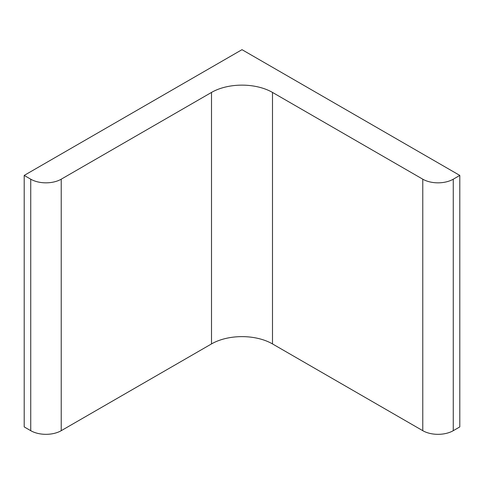 <?xml version="1.0" encoding="UTF-8"?>
<svg xmlns="http://www.w3.org/2000/svg" width="484" height="484" viewBox="0 0 484 484"><rect width="100%" height="100%" fill="white"/><g stroke="black" fill="none" stroke-linecap="round" stroke-linejoin="round"><path stroke-width="0.73" d="M242 49.67L459.8 175.414L453.266 179.189A21.562 12.451 0 0 1 422.774 179.189L272.492 92.426A43.124 24.896 0 0 0 211.508 92.426L61.226 179.189A21.562 12.451 0 0 1 30.734 179.189L24.2 175.414L242 49.67M24.2 175.414L24.2 426.912L30.734 430.681A21.562 12.451 0 0 0 61.226 430.681L211.508 343.918A43.124 24.896 0 0 1 272.492 343.918L422.774 430.681A21.562 12.451 0 0 0 453.266 430.681L459.8 426.912L459.8 175.414M30.734 430.681L30.734 179.189M61.226 430.681L61.226 179.189M211.508 343.918L211.508 92.426M272.492 343.918L272.492 92.426M422.774 430.681L422.774 179.189M453.266 430.681L453.266 179.189"/></g></svg>
